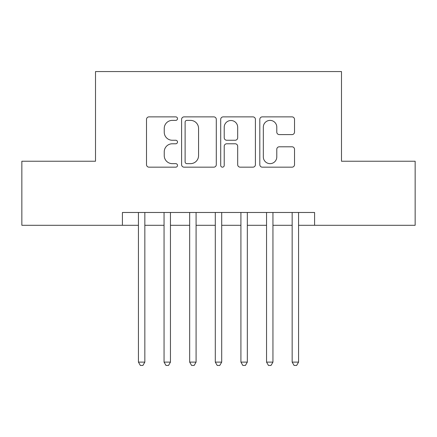 <?xml version="1.0" encoding="UTF-8"?>
<svg xmlns="http://www.w3.org/2000/svg" width="437" height="437" viewBox="0 0 437 437"><rect width="100%" height="100%" fill="white"/><g stroke="black" fill="none" stroke-linecap="round" stroke-linejoin="round"><path stroke-width="0.66" d="M177.504 118.629A1.759 1.759 0 0 0 175.745 116.87L149.022 116.87A2.513 2.513 0 0 0 146.51 119.383L146.51 164.651A2.513 2.513 0 0 0 149.022 167.169L175.745 167.169A1.759 1.759 0 0 0 177.504 165.41A1.759 1.759 0 0 0 175.745 163.646L172.287 163.646A8.046 8.046 0 0 1 164.241 155.599L164.241 151.825A8.046 8.046 0 0 1 172.287 143.778L175.745 143.778A1.759 1.759 0 0 0 177.504 142.02A1.759 1.759 0 0 0 175.745 140.255L172.287 140.255A8.046 8.046 0 0 1 164.241 132.209L164.241 128.434A8.046 8.046 0 0 1 172.287 120.388L175.745 120.388A1.759 1.759 0 0 0 177.504 118.629M291.998 134.596A2.513 2.513 0 0 0 294.516 132.083L294.516 119.383A2.513 2.513 0 0 0 291.998 116.87L262.326 116.87A2.513 2.513 0 0 0 259.807 119.383L259.807 164.651A2.513 2.513 0 0 0 262.326 167.169L291.998 167.169A2.513 2.513 0 0 0 294.516 164.651L294.516 149.312A2.513 2.513 0 0 0 291.998 146.794L279.298 146.794A2.513 2.513 0 0 0 276.785 149.312L276.785 156.921A6.73 6.73 0 0 1 270.055 163.646A6.73 6.73 0 0 1 263.331 156.921L263.331 127.118A6.73 6.73 0 0 1 270.055 120.388A6.73 6.73 0 0 1 276.785 127.118L276.785 132.083A2.513 2.513 0 0 0 279.298 134.596L291.998 134.596M122.415 225.29L21.85 225.29L21.85 161.237L95.512 161.237L95.512 71.559L341.488 71.559L341.488 161.237L415.15 161.237L415.15 225.29L314.585 225.29L314.585 212.48L122.415 212.48L122.415 225.29L138.431 225.29M216.299 119.383A2.513 2.513 0 0 0 213.786 116.87L184.108 116.87A2.513 2.513 0 0 0 181.59 119.383L181.59 164.651A2.513 2.513 0 0 0 184.108 167.169L213.786 167.169A2.513 2.513 0 0 0 216.299 164.651L216.299 119.383M223.214 116.87L252.892 116.87A2.513 2.513 0 0 1 255.41 119.383L255.41 164.651A2.513 2.513 0 0 1 252.892 167.169L240.192 167.169A2.513 2.513 0 0 1 237.679 164.651L237.679 146.291A2.513 2.513 0 0 0 235.161 143.778L226.737 143.778A2.513 2.513 0 0 0 224.219 146.291L224.219 165.41A1.759 1.759 0 0 1 222.46 167.169A1.759 1.759 0 0 1 220.701 165.41L220.701 119.383A2.513 2.513 0 0 1 223.214 116.87M144.838 225.29L164.055 225.29M170.457 225.29L189.674 225.29M196.082 225.29L215.299 225.29M221.701 225.29L240.918 225.29M247.326 225.29L266.543 225.29M272.945 225.29L292.162 225.29M298.569 225.29L314.585 225.29M186.872 120.388A1.759 1.759 0 0 0 185.113 122.147L185.113 161.887A1.759 1.759 0 0 0 186.872 163.646L190.521 163.646A8.046 8.046 0 0 0 198.567 155.599L198.567 128.434A8.046 8.046 0 0 0 190.521 120.388L186.872 120.388M237.679 127.243A6.73 6.73 0 0 0 230.949 120.514A6.73 6.73 0 0 0 224.219 127.243L224.219 137.742A2.513 2.513 0 0 0 226.737 140.255L235.161 140.255A2.513 2.513 0 0 0 237.679 137.742L237.679 127.243M144.838 212.48L144.838 362.115L138.431 362.115L138.431 212.48M144.838 362.115L142.915 365.441L140.353 365.441L138.431 362.115M170.457 212.48L170.457 362.115L164.055 362.115L164.055 212.48M170.457 362.115L168.535 365.441L165.973 365.441L164.055 362.115M196.082 212.48L196.082 362.115L189.674 362.115L189.674 212.48M196.082 362.115L194.159 365.441L191.597 365.441L189.674 362.115M221.701 212.48L221.701 362.115L215.299 362.115L215.299 212.48M221.701 362.115L219.784 365.441L217.216 365.441L215.299 362.115M247.326 212.48L247.326 362.115L240.918 362.115L240.918 212.48M247.326 362.115L245.403 365.441L242.841 365.441L240.918 362.115M272.945 212.48L272.945 362.115L266.543 362.115L266.543 212.48M272.945 362.115L271.027 365.441L268.465 365.441L266.543 362.115M298.569 212.48L298.569 362.115L292.162 362.115L292.162 212.48M298.569 362.115L296.647 365.441L294.085 365.441L292.162 362.115"/></g></svg>
